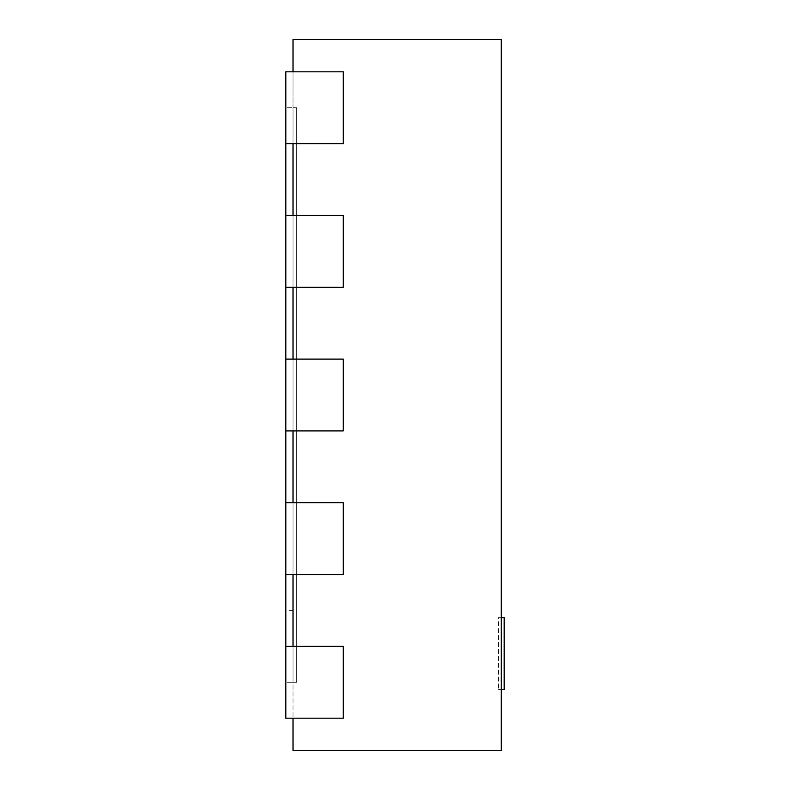 <?xml version="1.0" encoding="UTF-8"?>
<svg xmlns="http://www.w3.org/2000/svg" width="790" height="790" viewBox="0 0 790 790"><rect width="100%" height="100%" fill="white"/><g stroke="black" fill="none" stroke-linecap="round" stroke-linejoin="round"><path stroke-width="0.59" stroke-dasharray="3.95 2.96" d="M293.021 143.632L293.021 287.274L293.021 215.453L343.295 215.453L343.295 287.274L293.021 287.274L343.295 287.274L293.021 287.274L293.021 430.906L293.021 359.094L343.295 359.094L343.295 430.906L293.021 430.906L343.295 430.906L293.021 430.906L293.021 574.547L293.021 502.726L343.295 502.726L343.295 574.547L293.021 574.547L343.295 574.547L293.021 574.547L293.021 718.179L293.021 646.368L343.295 646.368L343.295 718.179L293.021 718.179L343.295 718.179L293.021 718.179L293.021 750.5L501.295 750.5L501.295 39.5L293.021 39.5L293.021 71.821L343.295 71.821L343.295 143.632L343.295 71.821L343.295 143.632L293.021 143.632L293.021 71.821L343.295 71.821L343.295 143.632L293.021 143.632L343.295 143.632L343.295 71.821L293.021 71.821L293.021 143.632L343.295 143.632L343.295 71.821L293.021 71.821M293.021 287.274L343.295 287.274L343.295 215.453L343.295 287.274L343.295 215.453L293.021 215.453L343.295 215.453L343.295 287.274L343.295 215.453L293.021 215.453M293.021 430.906L343.295 430.906L343.295 359.094L343.295 430.906L343.295 359.094L293.021 359.094L343.295 359.094L343.295 430.906L343.295 359.094L293.021 359.094M293.021 574.547L343.295 574.547L343.295 502.726L343.295 574.547L343.295 502.726L293.021 502.726L343.295 502.726L343.295 574.547L343.295 502.726L293.021 502.726M293.021 718.179L343.295 718.179L343.295 646.368L343.295 718.179L343.295 646.368L293.021 646.368L343.295 646.368L343.295 718.179L343.295 646.368L293.021 646.368M293.021 107.726L293.021 682.274L293.021 107.726L296.606 107.726L296.606 682.274L296.606 107.726L296.606 682.274L296.606 107.726L293.021 107.726M293.021 682.274L296.606 682.274L293.021 682.274M293.021 610.453L285.832 610.453L285.832 107.726L296.606 107.726L285.832 107.726L285.832 143.632L343.295 143.632L343.295 71.821L285.832 71.821L343.295 71.821L285.832 71.821L285.832 143.632L285.832 71.821L285.832 143.632L343.295 143.632L285.832 143.632M285.832 646.368L343.295 646.368L285.832 646.368L343.295 646.368L343.295 718.179L285.832 718.179L343.295 718.179L285.832 718.179L285.832 646.368L285.832 718.179L285.832 646.368L285.832 682.274L296.606 682.274L285.832 682.274L285.832 610.453M285.832 215.453L285.832 287.274L343.295 287.274L343.295 215.453L285.832 215.453L343.295 215.453L285.832 215.453L285.832 287.274L285.832 215.453L285.832 287.274L343.295 287.274L285.832 287.274M285.832 359.094L285.832 430.906L343.295 430.906L343.295 359.094L285.832 359.094L343.295 359.094L285.832 359.094L285.832 430.906L285.832 359.094L285.832 430.906L343.295 430.906L285.832 430.906M285.832 502.726L285.832 574.547L343.295 574.547L343.295 502.726L285.832 502.726L343.295 502.726L285.832 502.726L285.832 574.547L285.832 502.726L285.832 574.547L343.295 574.547L285.832 574.547M504.168 617.632L504.168 689.453M501.295 617.632L498.421 617.632L498.421 689.453L498.421 617.632M501.295 689.453L498.421 689.453"/><path stroke-width="1.19" d="M293.021 718.179L293.021 750.5L501.295 750.5L501.295 39.5L293.021 39.5L293.021 71.821M293.021 215.453L293.021 143.632M293.021 359.094L293.021 287.274M293.021 502.726L293.021 430.906M293.021 646.368L293.021 574.547M285.832 143.632L343.295 143.632L343.295 71.821L285.832 71.821L285.832 215.453L343.295 215.453L343.295 287.274L285.832 287.274L285.832 359.094L343.295 359.094L343.295 430.906L285.832 430.906L285.832 502.726L343.295 502.726L343.295 574.547L285.832 574.547L285.832 646.368L343.295 646.368L343.295 718.179L285.832 718.179L285.832 646.368M285.832 502.726L285.832 574.547M285.832 359.094L285.832 430.906M285.832 215.453L285.832 287.274M501.295 689.453L504.168 689.453L504.168 617.632L501.295 617.632"/></g></svg>
